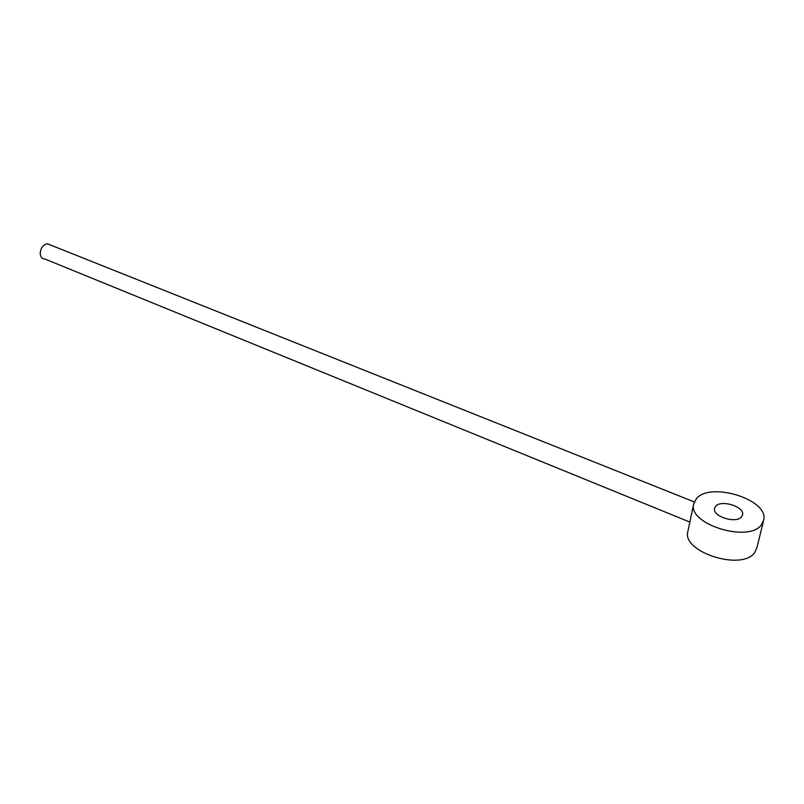 <?xml version="1.0" encoding="UTF-8"?>
<svg xmlns="http://www.w3.org/2000/svg" width="804" height="804" viewBox="0 0 804 804"><rect width="100%" height="100%" fill="white"/><g stroke="black" fill="none" stroke-linecap="round" stroke-linejoin="round"><path stroke-width="1.21" d="M696.354 498.751C709.651 481.475 768.302 499.143 763.8 519.685L761.559 524.67C748.916 543.273 687.531 524.067 693.671 504.018L696.354 498.751M715.56 506.389L714.545 508.46C712.284 516.54 736.504 524.027 741.64 516.751L742.594 514.721C744.584 506.57 720.806 499.324 715.56 506.389M763.378 521.404L756.996 547.413L754.745 552.499C742.112 571.443 681.651 551.996 687.842 531.575L691.721 513.233M689.852 522.077L44.873 258.999C42.2 258.888 40.642 257.19 40.22 253.893C40.501 248.175 42.913 244.808 47.446 243.783L50.491 244.999M689.983 521.464L690.264 520.098M742.464 515.264L742.594 514.721M694.294 501.947L47.446 243.783M691.209 515.665L693.671 504.018"/></g></svg>
